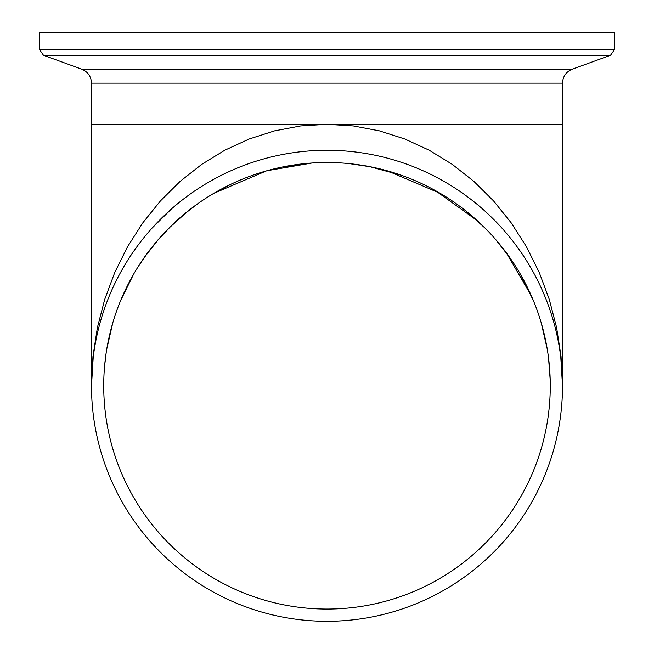 <?xml version="1.0" encoding="UTF-8"?>
<svg xmlns="http://www.w3.org/2000/svg" width="654" height="654" viewBox="0 0 654 654"><rect width="100%" height="100%" fill="white"/><g stroke="black" fill="none" stroke-linecap="round" stroke-linejoin="round"><path stroke-width="0.98" d="M560.813 357.632L562.514 385.786L561.034 356.512L556.611 327.605L549.295 299.426L539.19 272.334L526.413 246.672L511.134 222.761L493.533 200.892L473.839 181.354L452.298 164.391L429.188 150.207L404.785 138.983L379.41 130.865L353.373 125.952L327 124.309L91.486 124.309L562.514 124.309L327 124.309L300.627 125.952L274.59 130.865L249.215 138.983L224.812 150.207L201.702 164.391L180.161 181.354L160.467 200.892L142.866 222.761L127.587 246.672L114.81 272.334L104.705 299.426L97.389 327.605L92.966 356.512L91.486 385.786L93.195 357.566M614.441 49.688L39.559 49.688L39.559 32.7L614.441 32.7L614.441 49.688L610.534 55.263L43.466 55.263L81.725 69.185L572.275 69.185C566.102 71.793 562.849 76.436 562.514 83.132L91.486 83.132L91.486 385.786M104.534 366.763L106.177 352.776M108.916 337.93L112.602 323.452M115.783 313.397L117.655 308.157M122.478 296.229L129.705 281.261M138.19 266.603L147.673 252.763M157.712 240.206L171.814 225.262M184.085 214.242L198.268 203.361M214.913 192.685L231.32 184.052M267.094 170.694L311.983 163.018M351.607 163.868L366.959 166.116M369.412 166.574L401.139 175.182M435.212 190.486L477.322 220.692M506.212 252.616L531.269 295.641M548.543 358.04L550.202 380.039M547.21 348.925L541.193 322.749M533.509 300.897L520.339 274.1M509.63 257.341L494.743 238.424M485.301 228.336L466.327 211.316M440.248 193.363L387.487 170.857M370.859 166.86L349.563 163.655M304.437 163.655L283.141 166.86M266.513 170.857L213.752 193.363M187.673 211.316L168.699 228.336M159.257 238.424L144.37 257.341M133.661 274.1L120.491 300.897M112.807 322.749L106.79 348.925M103.798 380.039L103.724 385.664M327 150.273A235.514 235.514 0 0 0 123.042 503.539A235.514 235.514 0 0 0 530.958 503.539A235.514 235.514 0 0 0 327 150.273M327 162.511A223.276 223.276 0 0 0 133.637 497.424A223.276 223.276 0 0 0 520.363 497.424A223.276 223.276 0 0 0 327 162.511M562.514 385.786L562.514 83.132M81.725 69.185C87.898 71.793 91.151 76.436 91.486 83.132M572.275 69.185L610.534 55.263M39.559 49.688L43.466 55.263M151.998 228.181L171.528 208.855"/></g></svg>

